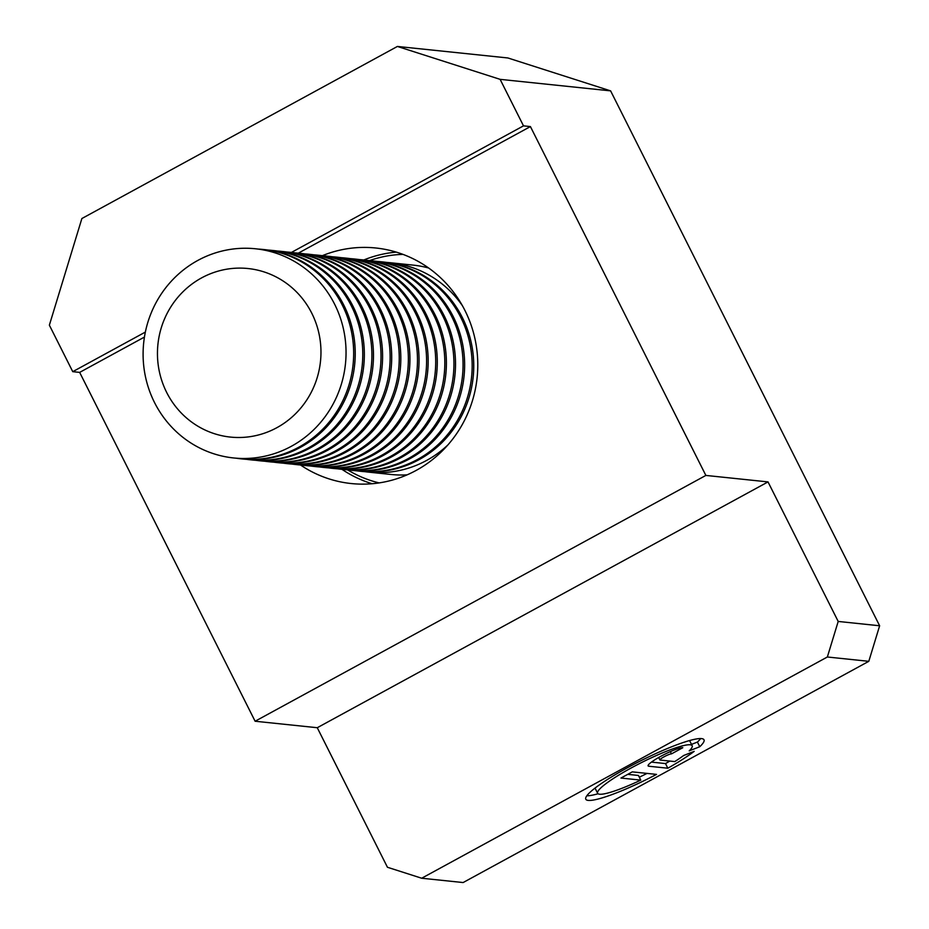 <?xml version="1.0" encoding="UTF-8"?>
<svg xmlns="http://www.w3.org/2000/svg" width="929" height="929" viewBox="0 0 929 929"><rect width="100%" height="100%" fill="white"/><g stroke="black" fill="none" stroke-linecap="round" stroke-linejoin="round"><path stroke-width="1.39" d="M627.539 767.691A66.145 9.662 153.3 0 0 585.804 799.23A66.145 9.662 153.3 0 0 656.513 774.391L632.289 771.871L620.955 778.049L640.778 780.116A52.918 7.722 -26.7 0 1 597.626 793.285A52.918 7.722 -26.7 0 1 641.428 762.604A52.918 7.722 -26.7 0 1 692.175 745.732A52.918 7.722 -26.7 0 1 689.213 750.864L699.746 746.73A66.145 9.662 153.3 0 0 703.996 739.786A66.145 9.662 153.3 0 0 627.539 767.691M586.826 795.805A66.145 9.662 153.3 0 0 598.055 793.761M639.315 777.213A66.145 9.662 153.3 0 0 647.048 773.404M660.612 756.427A19.846 2.903 153.3 0 0 648.094 765.879A19.846 2.903 153.3 0 0 648.825 766.239L667.835 768.213A66.145 9.662 153.3 0 0 694.195 751.352L683.663 755.498A52.918 7.722 -26.7 0 1 674.768 761.583L660.159 760.061A6.619 0.964 -26.7 0 1 659.915 759.934A6.619 0.964 -26.7 0 1 664.734 756.438A6.619 0.964 -26.7 0 1 671.493 753.872L682.815 747.694A19.846 2.903 153.3 0 0 660.612 756.427M363.831 259.969A118.413 114.221 96 0 1 396.311 252.131M300.473 464.976A118.413 114.221 -84 0 0 351.243 483.544A118.413 114.221 -84 0 0 416.157 470.422A118.413 114.221 -84 0 0 475.822 343.068A118.413 114.221 -84 0 0 375.804 247.997A118.413 114.221 -84 0 0 322.305 255.696M421.685 878.23L387.451 867.268L317.265 727.721L255.115 721.241L79.662 372.39L72.752 371.67L49.365 325.162L81.88 218.524L397.403 46.45L507.908 57.97L610.608 90.868L879.635 625.774L868.801 661.32L463.118 882.55L421.685 878.23L827.356 657L838.202 621.443L768.016 481.907L705.866 475.427L530.413 126.576L523.503 125.856L500.116 79.348L397.403 46.45M838.202 621.443L879.635 625.774M610.608 90.868L500.116 79.348M868.801 661.32L827.356 657M72.752 371.67L145.354 332.083M291.427 252.421L523.503 125.856M372.157 483.73A118.413 114.221 96 0 1 342 469.354M79.662 372.39L144.448 337.064M298.325 253.152L530.413 126.576M255.115 721.241L705.866 475.427M317.265 727.721L768.016 481.907M670.355 751.619L671.493 753.872M651.45 762.105L665.501 763.568L667.835 768.213M665.501 763.568A66.145 9.662 153.3 0 0 669.844 761.072M691.501 744.396L697.412 742.074L699.746 746.73M697.412 742.074A66.145 9.662 153.3 0 0 700.64 738.555M627.749 774.345L638.444 775.46L640.778 780.116M597.626 793.285L595.292 788.628A52.918 7.722 -26.7 0 1 595.164 788.001M689.399 740.599A52.918 7.722 -26.7 0 1 689.829 741.075L692.175 745.732M237.685 437.501A84.736 81.729 96 0 1 157.465 351.859A84.736 81.729 96 0 1 240.739 268.109A84.736 81.729 96 0 1 320.958 353.752A84.736 81.729 96 0 1 237.685 437.501M246.464 248.252A105.163 101.435 -84 0 0 143.112 352.184A105.163 101.435 -84 0 0 242.678 458.485A105.163 101.435 -84 0 0 346.029 354.541A105.163 101.435 -84 0 0 246.464 248.252M258.018 249.065A105.256 101.528 96 0 1 263.012 249.46A105.256 101.528 96 0 1 353.647 355.331A105.256 101.528 96 0 1 250.203 459.356A105.256 101.528 96 0 1 241.18 458.845A105.256 101.528 96 0 1 236.198 458.194M263.012 249.46L264.591 249.622A105.256 101.528 96 0 1 355.215 355.493A105.256 101.528 96 0 1 251.771 459.53A105.256 101.528 96 0 1 242.748 459.007L241.18 458.845M268.353 250.087A105.256 101.528 96 0 1 272.127 250.412A105.256 101.528 96 0 1 362.763 356.283A105.256 101.528 96 0 1 259.319 460.308A105.256 101.528 96 0 1 250.296 459.785A105.256 101.528 96 0 1 246.533 459.321M272.127 250.412L273.707 250.575A105.256 101.528 96 0 1 364.331 356.446A105.256 101.528 96 0 1 260.886 460.47A105.256 101.528 96 0 1 251.864 459.96L250.296 459.785M277.469 251.039A105.256 101.528 96 0 1 281.243 251.364A105.256 101.528 96 0 1 371.879 357.235A105.256 101.528 96 0 1 268.435 461.26A105.256 101.528 96 0 1 259.412 460.738A105.256 101.528 96 0 1 255.649 460.273M281.243 251.364L282.822 251.527A105.256 101.528 96 0 1 373.458 357.398A105.256 101.528 96 0 1 270.002 461.423A105.256 101.528 96 0 1 260.979 460.9L259.412 460.738M286.585 251.991A105.256 101.528 96 0 1 290.359 252.316A105.256 101.528 96 0 1 380.995 358.188A105.256 101.528 96 0 1 277.55 462.212A105.256 101.528 96 0 1 268.527 461.69A105.256 101.528 96 0 1 264.765 461.225M290.359 252.316L291.938 252.479A105.256 101.528 96 0 1 382.574 358.35A105.256 101.528 96 0 1 279.118 462.375A105.256 101.528 96 0 1 270.095 461.852L268.527 461.69M295.701 252.943A105.256 101.528 96 0 1 299.475 253.269A105.256 101.528 96 0 1 390.11 359.14A105.256 101.528 96 0 1 286.666 463.165A105.256 101.528 96 0 1 277.643 462.642A105.256 101.528 96 0 1 273.881 462.177M299.475 253.269L301.054 253.431A105.256 101.528 96 0 1 391.69 359.302A105.256 101.528 96 0 1 288.234 463.327A105.256 101.528 96 0 1 279.223 462.805L277.643 462.642M304.817 253.896A105.256 101.528 96 0 1 308.602 254.209A105.256 101.528 96 0 1 399.226 360.08A105.256 101.528 96 0 1 295.782 464.117A105.256 101.528 96 0 1 286.759 463.594A105.256 101.528 96 0 1 282.997 463.13M308.602 254.209L310.17 254.383A105.256 101.528 96 0 1 400.805 360.255A105.256 101.528 96 0 1 297.35 464.279A105.256 101.528 96 0 1 288.338 463.757L286.759 463.594M313.932 254.848A105.256 101.528 96 0 1 317.718 255.161A105.256 101.528 96 0 1 408.342 361.033A105.256 101.528 96 0 1 304.898 465.069A105.256 101.528 96 0 1 295.875 464.546A105.256 101.528 96 0 1 292.112 464.082M317.718 255.161L319.286 255.324A105.256 101.528 96 0 1 409.921 361.195A105.256 101.528 96 0 1 306.465 465.232A105.256 101.528 96 0 1 297.454 464.709L295.875 464.546M323.048 255.8A105.256 101.528 96 0 1 326.834 256.114A105.256 101.528 96 0 1 417.458 361.985A105.256 101.528 96 0 1 314.014 466.021A105.256 101.528 96 0 1 304.991 465.499A105.256 101.528 96 0 1 301.228 465.023M326.834 256.114L328.401 256.276A105.256 101.528 96 0 1 419.037 362.147A105.256 101.528 96 0 1 315.581 466.184A105.256 101.528 96 0 1 306.57 465.661L304.991 465.499M332.164 256.741A105.256 101.528 96 0 1 335.95 257.066A105.256 101.528 96 0 1 426.574 362.937A105.256 101.528 96 0 1 323.129 466.962A105.256 101.528 96 0 1 314.107 466.439A105.256 101.528 96 0 1 310.344 465.975M335.95 257.066L337.517 257.228A105.256 101.528 96 0 1 428.153 363.1A105.256 101.528 96 0 1 324.697 467.136A105.256 101.528 96 0 1 315.686 466.613L314.107 466.439M341.28 257.693A105.256 101.528 96 0 1 345.065 258.018A105.256 101.528 96 0 1 435.689 363.889A105.256 101.528 96 0 1 332.245 467.914A105.256 101.528 96 0 1 323.222 467.392A105.256 101.528 96 0 1 319.46 466.927M345.065 258.018L346.633 258.181A105.256 101.528 96 0 1 437.269 364.052A105.256 101.528 96 0 1 333.825 468.077A105.256 101.528 96 0 1 324.802 467.554L323.222 467.392M350.396 258.645A105.256 101.528 96 0 1 354.181 258.97A105.256 101.528 96 0 1 444.805 364.842A105.256 101.528 96 0 1 341.361 468.866A105.256 101.528 96 0 1 332.338 468.344A105.256 101.528 96 0 1 328.576 467.879M354.181 258.97L355.749 259.133A105.256 101.528 96 0 1 446.384 365.004A105.256 101.528 96 0 1 342.94 469.029A105.256 101.528 96 0 1 333.917 468.506L332.338 468.344M359.511 259.597A105.256 101.528 96 0 1 363.297 259.923A105.256 101.528 96 0 1 453.921 365.794A105.256 101.528 96 0 1 350.477 469.819A105.256 101.528 96 0 1 341.454 469.296A105.256 101.528 96 0 1 337.691 468.831M363.297 259.923L364.865 260.085A105.256 101.528 96 0 1 455.5 365.956A105.256 101.528 96 0 1 352.056 469.981A105.256 101.528 96 0 1 343.033 469.459L341.454 469.296M368.627 260.55A105.256 101.528 96 0 1 372.413 260.863A105.256 101.528 96 0 1 463.037 366.734A105.256 101.528 96 0 1 359.593 470.771A105.256 101.528 96 0 1 350.57 470.248A105.256 101.528 96 0 1 346.807 469.784M372.413 260.863L373.981 261.037A105.256 101.528 96 0 1 464.616 366.909A105.256 101.528 96 0 1 361.172 470.933A105.256 101.528 96 0 1 352.149 470.411L350.57 470.248M377.743 261.502A105.256 101.528 96 0 1 381.529 261.815A105.256 101.528 96 0 1 472.153 367.687A105.256 101.528 96 0 1 368.708 471.723A105.256 101.528 96 0 1 359.686 471.2A105.256 101.528 96 0 1 355.923 470.736M381.529 261.815L383.096 261.978A105.256 101.528 96 0 1 473.732 367.849A105.256 101.528 96 0 1 370.288 471.886A105.256 101.528 96 0 1 361.265 471.363L359.686 471.2M447.952 444.875A105.256 101.528 96 0 1 377.824 472.675A105.256 101.528 96 0 1 368.801 472.153A105.256 101.528 96 0 1 365.039 471.688M386.859 262.454A105.256 101.528 96 0 1 390.644 262.768A105.256 101.528 96 0 1 462.456 305.792M648.245 765.09L648.825 766.239M368.801 472.153L391.283 474.498A105.256 101.528 -84 0 0 400.294 475.009A105.256 101.528 -84 0 0 407.088 474.858M428.664 268.017A105.256 101.528 -84 0 0 413.115 265.113L390.644 262.768M379.171 482.906A115.788 111.677 96 0 1 347.678 469.9M369.51 260.608A115.788 111.677 96 0 1 403 254.383M659.915 759.934L658.684 757.495"/></g></svg>
